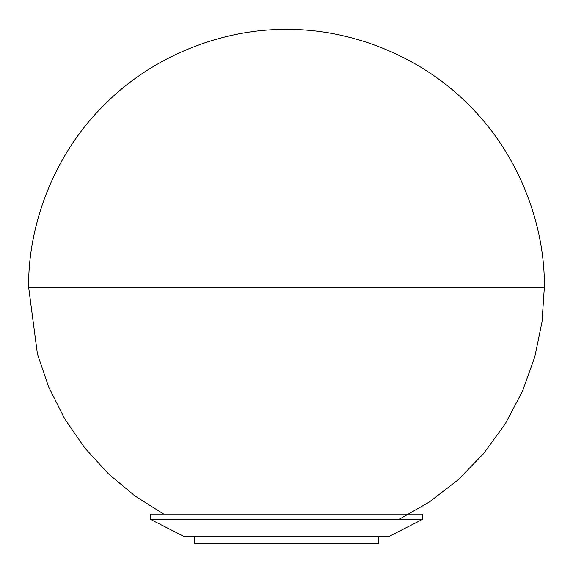 <?xml version="1.0" encoding="UTF-8"?>
<svg xmlns="http://www.w3.org/2000/svg" width="573" height="573" viewBox="0 0 573 573"><rect width="100%" height="100%" fill="white"/><g stroke="black" fill="none" stroke-linecap="round" stroke-linejoin="round"><path stroke-width="0.86" d="M150.205 514.096L422.795 514.096L422.795 519.253L389.64 536.142L183.36 536.142L150.205 519.253L150.205 514.096M150.205 519.253L422.795 519.253M378.588 536.142L378.588 543.512L194.412 543.512L194.412 536.142M399.216 519.253L429.485 501.912L457.899 479.981L483.44 453.773L505.2 423.927L522.461 391.309L534.774 356.95L542.015 321.947L544.35 287.338C545.181 226.879 520.112 155.412 468.829 105.017C418.426 53.726 346.966 28.664 286.5 29.488C226.034 28.664 154.574 53.726 104.171 105.017C52.888 155.412 27.819 226.879 28.65 287.338L37.438 354.093L48.755 387.162L64.649 418.756L84.775 447.943L108.533 473.921L135.149 496.096L163.742 514.096M28.65 287.338L544.35 287.338"/></g></svg>
